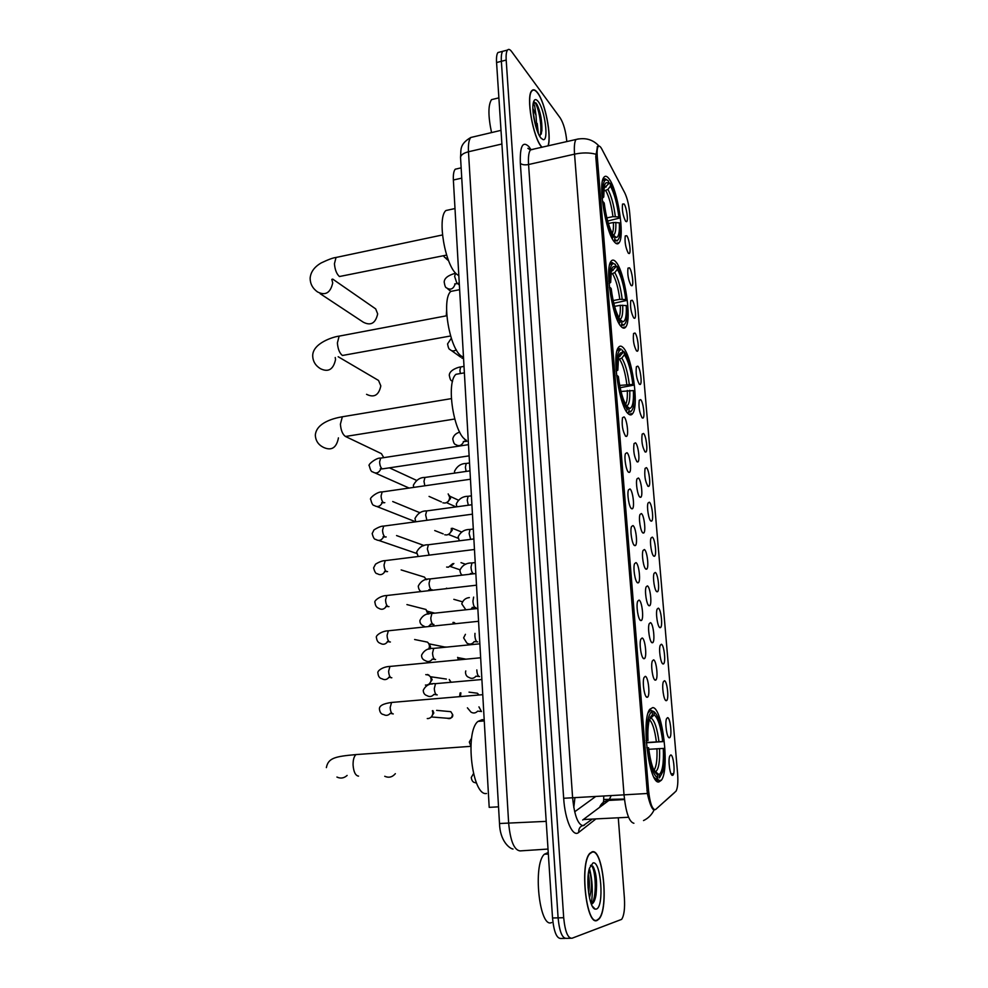 <?xml version="1.0" encoding="UTF-8"?>
<svg xmlns="http://www.w3.org/2000/svg" width="988" height="988" viewBox="0 0 988 988"><rect width="100%" height="100%" fill="white"/><g stroke="black" fill="none" stroke-linecap="round" stroke-linejoin="round"><path stroke-width="1.48" d="M628.504 413.96C630.134 415.343 631.542 415.207 632.691 413.54C639.335 405.611 631.987 355.396 623.008 347.48C621.217 345.689 619.674 345.689 618.389 347.504C611.535 355.186 619.587 407.958 628.504 413.96M621.291 326.695C623.107 328.572 624.614 328.634 625.836 326.892C632.036 319.544 624.737 271.465 615.956 262.018C613.993 259.696 612.338 259.474 610.992 261.351C604.582 268.477 612.585 319.025 621.291 326.695M614.289 241.801C616.253 244.197 617.871 244.493 619.143 242.69C624.935 235.885 617.685 189.684 609.09 178.853C606.965 175.975 605.212 175.494 603.816 177.408C597.814 184.027 605.755 232.625 614.289 241.801M658.885 781.953L661.367 780.236C669.988 769.553 662.565 707.457 652.747 707.593L649.808 709.298C640.965 719.437 649.079 784.62 658.885 781.953M667.567 717.646C670.395 717.523 672.346 736.85 669.58 737.74L669.271 737.801C666.937 738.135 664.714 722.895 666.517 718.758L667.567 717.646M664.442 680.744C667.246 680.893 669.197 699.751 666.492 700.615L666.134 700.677C663.812 700.764 661.602 685.845 663.343 681.819L664.442 680.744M661.355 644.25C664.121 644.67 666.085 663.072 663.442 663.924L663.022 663.961C660.713 663.812 658.527 649.202 660.219 645.288L661.355 644.25M658.304 608.151C661.046 608.83 663.01 626.8 660.429 627.627L659.947 627.652C657.662 627.269 655.476 612.968 657.119 609.139L658.304 608.151M655.279 572.447C657.996 573.373 659.972 590.935 657.44 591.738L656.909 591.738C654.636 591.133 652.463 577.116 654.056 573.386L655.279 572.447M652.29 537.139C654.982 538.287 656.958 555.466 654.488 556.244L653.895 556.207C651.648 555.404 649.474 541.646 651.03 538.015L652.29 537.139M649.326 502.2C651.994 503.584 653.982 520.38 651.561 521.133L650.931 521.071C648.696 520.071 646.535 506.56 648.042 503.028L649.326 502.2M646.399 467.645C649.042 469.238 651.03 485.688 648.671 486.417L647.98 486.306C645.176 481.465 644.213 475.487 645.078 468.398L646.399 467.645M643.509 433.448C646.127 435.251 648.116 451.368 645.806 452.072L645.078 451.924C642.286 446.984 641.311 441.056 642.151 434.14L643.509 433.448M640.644 399.621C643.237 401.622 645.238 417.418 642.966 418.085L642.188 417.899C639.434 412.861 638.458 406.982 639.261 400.239L640.644 399.621M637.816 366.153C640.385 368.339 642.373 383.838 640.162 384.48L639.335 384.233C636.605 379.108 635.617 373.266 636.395 366.696L637.816 366.153M635 333.03C637.556 335.401 639.557 350.604 637.396 351.222L636.519 350.925C633.802 345.726 632.826 339.909 633.567 333.487L635 333.03M632.234 300.253C634.765 302.797 636.754 317.741 634.642 318.321L633.728 317.963C631.036 312.677 630.048 306.898 630.764 300.636L632.234 300.253M629.48 267.822C631.987 270.527 633.987 285.211 631.925 285.779L630.974 285.347C628.294 279.987 627.306 274.232 627.985 268.119L629.48 267.822M626.763 235.724C629.257 238.59 631.246 253.027 629.233 253.558L628.232 253.064C625.589 247.63 624.589 241.912 625.243 235.934L626.763 235.724M624.083 203.96C626.54 206.986 628.541 221.176 626.565 221.683L625.528 221.127C622.897 215.606 621.909 209.925 622.539 204.071L624.083 203.96M670.729 754.968C673.581 754.548 675.52 774.37 672.705 775.284L672.458 775.345C670.086 775.938 667.876 760.34 669.716 756.092L670.729 754.968M653.537 659.848C656.464 660.157 658.465 679.188 655.662 680.102L655.229 680.164C652.821 680.115 650.549 665.134 652.339 660.984L653.537 659.848M650.45 622.65C653.34 623.243 655.34 641.817 652.599 642.706L652.117 642.743C649.721 642.447 647.461 627.788 649.202 623.749L650.45 622.65M647.387 585.884C650.252 586.736 652.265 604.866 649.585 605.73L649.042 605.743C646.658 605.224 644.411 590.849 646.103 586.921L647.387 585.884M644.349 549.526C647.189 550.625 649.215 568.335 646.597 569.174L645.991 569.162C643.633 568.421 641.397 554.33 643.027 550.501L644.349 549.526M641.36 513.562C644.164 514.896 646.189 532.223 643.633 533.038L642.978 532.989C640.644 532.026 638.409 518.206 640.002 514.476L641.36 513.562M638.396 477.994C641.175 479.563 643.213 496.519 640.706 497.297L640.002 497.211C637.68 496.05 635.457 482.477 637.001 478.847L638.396 477.994M635.469 442.822C638.223 444.612 640.261 461.211 637.816 461.952L637.05 461.828C634.148 456.839 633.147 450.763 634.037 443.6L635.469 442.822M645.275 676.335C648.363 676.533 650.4 696.231 647.424 697.232L646.992 697.293C644.46 697.355 642.126 681.992 644.003 677.583L645.275 676.335M642.138 637.989C645.201 638.47 647.239 657.687 644.324 658.65L643.843 658.7C641.323 658.502 638.989 643.472 640.817 639.187L642.138 637.989M639.038 600.087C642.064 600.852 644.114 619.587 641.274 620.526L640.718 620.55C638.223 620.118 635.902 605.385 637.68 601.223L639.038 600.087M635.976 562.604C638.964 563.642 641.027 581.944 638.248 582.846L637.63 582.846C635.16 582.167 632.851 567.742 634.568 563.691L635.976 562.604M632.95 525.567C635.902 526.851 637.964 544.734 635.259 545.598L634.58 545.574C632.135 544.672 629.825 530.519 631.493 526.579L632.95 525.567M629.949 488.937C632.876 490.468 634.951 507.943 632.295 508.795L631.567 508.721C629.134 507.597 626.849 493.716 628.467 489.875L629.949 488.937M626.985 452.714C629.875 454.492 631.962 471.585 629.381 472.4L628.578 472.276C626.182 470.955 623.897 457.321 625.466 453.591L626.985 452.714M624.058 416.911C626.923 418.9 629.01 435.646 626.478 436.424L625.639 436.251C622.638 431.126 621.588 424.939 622.502 417.702L624.058 416.911M655.81 809.333L655.007 809.728C651.981 808.876 649.832 802.454 648.56 790.474L597.271 156.66C596.888 151.584 597.172 148.262 598.123 146.706C599.074 145.458 600.309 146.249 601.816 149.052L624.799 192.919C627.219 198.045 628.85 204.714 629.689 212.939L677.595 773.468C678.225 782.2 677.694 788.103 676.027 791.166L655.81 809.333M606.163 802.466L606.422 799.823M574.683 811.79L595.789 796.427M498.52 806.838L489.196 807.357L453.369 180.014C453.122 174.58 453.739 170.973 455.246 169.207L457.679 168.652M597.085 920.446L598.963 919.05C609.188 908.713 602.976 848.099 592.158 851.804L589.848 853.336C579.45 863.129 586.205 926.361 597.085 920.446M548.142 145.878C551.749 135.739 545.154 102.307 537.583 92.761C535.249 89.649 533.298 88.969 531.754 90.748C525.801 96.281 532.964 137.369 541.473 146.842L541.869 147.311M654.365 809.641L653.648 809.765C651.598 808.468 649.511 803.046 647.362 793.488L595.776 156.549L597.481 146.397L598.975 146.014C592.924 139.481 585.267 137.307 575.992 139.493L578.474 138.9M540.831 117.696L536.151 103.209M504.695 50.796L502.707 51.302C501.521 52.895 501.077 56.23 501.373 61.305L558.096 917.852C559.467 931.659 562.234 938.489 566.433 938.365C562.234 938.489 559.467 931.659 558.096 917.852L501.373 61.305C501.077 56.23 501.521 52.895 502.707 51.302L507.499 50.067C506.325 51.66 505.893 54.995 506.189 60.07L563.691 917.716C565.062 931.536 567.828 938.378 571.978 938.254L621.637 919.371C624.083 915.654 625.009 908.577 624.404 898.129L618.315 818.212M566.816 141.593L566.766 141C565.741 131.046 563.568 123.377 560.258 117.992L511.636 51.586C509.956 49.338 508.585 48.832 507.499 50.067M541.054 119.066L535.916 102.95M538.361 133.602L537.2 123.451M591.293 904.008C593.084 891.942 592.467 880.036 589.428 868.291M499.94 52.018L497.927 52.537C496.729 54.13 496.272 57.465 496.569 62.528L552.527 917.988C553.873 931.77 556.664 938.6 560.9 938.464L565.025 938.39M592.183 852.162L589.898 853.669C579.61 863.364 586.292 925.929 597.061 920.087L598.926 918.704C609.04 908.478 602.89 848.482 592.183 852.162M547.932 852.619L544.4 854.225C532.618 864.241 539.312 928.683 551.576 922.582M589.391 868.452L590.083 873.256L588.774 871.083M590.083 873.256C592.022 880.913 591.812 889.101 589.478 897.833M588.292 874.281C589.564 879.616 589.688 885.878 588.65 893.078L588.638 893.14M591.355 904.168C593.529 903.551 595.085 900.377 596.048 894.659C597.332 881.518 596.246 872.009 592.763 866.118L590.491 865.476M596.27 909.096C604.508 907.33 601.05 860.103 592.961 862.969L589.49 868.106C585.501 879.962 589.478 908.59 595.184 909.121L596.27 909.096M590.602 865.266C595.097 865.365 597.629 894.054 592.059 903.909M593.467 867.18C596.295 873.985 596.974 883.494 595.542 895.708L594.196 901.254M587.922 879.32L588.095 888.064M547.957 145.915C551.724 136.245 545.191 102.591 537.608 93.033C535.286 89.957 533.372 89.291 531.84 91.044C525.949 96.528 533.026 137.171 541.461 146.557L542.066 147.274M494.778 98.849L491.505 99.652C488.072 105.099 488.084 116.078 491.542 132.59M533.322 102.752L534.706 106.148L535.99 115.164L532.89 108.445M535.99 115.164L537.027 130.255M533.014 111.298L535.459 125.278M539.769 136.344L541.893 130.638C542.116 120.524 540.448 111.706 536.892 104.197L533.471 102.172M540.831 137.912L543.116 139.629C548.995 141.37 544.919 109.754 538.225 101.554C535.928 98.664 534.31 99.01 533.359 102.616C531.26 110.199 535.978 132.306 540.831 137.912M533.718 102.048C537.237 100.949 543.363 127.724 539.831 136.307M536.892 104.197C540.35 111.718 541.918 120.919 541.585 131.787L541.251 134.096M646.325 742.531L662.713 741.531C660.873 726.946 658.033 718.054 654.192 714.855L653.933 711.644L651.141 710.458M663.294 748.422L664.06 748.447C664.591 758.204 664.134 766.033 662.689 771.961L659.404 777.914L659.132 774.641C662.503 771.764 663.887 763.02 663.294 748.422L648.77 749.287M484.219 720.141L482.317 719.61L477.97 721.413C464.57 731.824 472.19 796.439 486.516 793.5M653.933 711.644C658.255 715.151 661.441 725.13 663.479 741.58L646.35 742.766M646.201 740.555L647.177 740.518C646.572 723.414 648.239 713.707 652.204 711.397L650.746 710.113L648.214 712.756M650.746 710.113L649.252 710.224M658.169 779.421L655.39 779.581M652.204 711.397L652.463 714.633L649.252 720.19C648.017 725.278 647.597 732.071 648.005 740.568L647.177 740.518M663.479 741.58L662.713 741.531M648.005 740.568L646.214 740.79M650.141 717.486L652.463 714.633M654.192 714.855L649.462 719.425M654.192 770.776L659.132 774.641M655.353 779.544L657.687 777.976C653.253 775.098 649.943 764.996 647.758 747.694L646.794 747.731M653.982 777.297L656.452 779.483M647.758 747.694L648.585 747.731C650.549 762.995 653.5 771.986 657.415 774.678L657.687 777.976M384.74 776.284C388.766 778.075 392.298 777.21 395.348 773.678M383.764 457.642L381.405 453.64L377.577 451.812M622.489 350.913L624.181 351.889C628.566 358.693 631.715 369.784 633.629 385.159L632.851 384.418C631.11 370.759 628.306 360.879 624.416 354.754L621.798 358.076L618.093 359.632M619.686 385.406L632.851 384.418M633.37 390.581L634.148 391.31L633.382 406.648C632.431 410.526 630.999 412.021 629.084 411.144L628.837 408.217L629.689 408.427C632.592 407.76 633.814 401.807 633.37 390.581L621.007 391.446M461.655 373.316L455.987 374.304C445.613 382.554 453.949 434.918 466.447 440.302M616.043 369.277L616.994 369.351C616.524 356.829 617.883 350.258 621.057 349.641L619.6 348.566L616.944 351.061M621.057 349.073L620.439 349.184M633.629 385.159L620.155 387.716M629.084 411.144L627.911 412.614L630.999 411.626M622.415 350.11L622.662 352.988C620.822 351.95 619.451 353.296 618.537 357.039L617.833 370.154L616.994 369.351M624.416 354.754L624.181 351.889M617.833 370.154L616.179 371.167M618.439 357.483L622.662 352.988M627.096 406.858L628.837 408.217M626.182 411.045L627.318 409.612C622.835 403.19 619.562 391.903 617.512 375.749L616.611 375.675M617.512 375.749L618.352 376.539C620.192 390.816 623.107 400.856 627.084 406.673L627.318 409.612M366.548 394.323C374.094 398.028 378.849 395.212 380.825 385.9L378.54 380.454L375.489 378.663M615.45 265.587L617.117 266.501C621.514 274.034 624.651 285.371 626.54 300.476L625.762 299.574C624.046 286.149 621.242 276.06 617.352 269.292L614.771 272.589L610.769 274.269M613.153 300.55L619.772 299.315L625.762 299.574M626.256 305.576L627.047 306.465L626.38 320.285C625.441 324.225 623.934 325.521 621.884 324.15L621.65 321.31L622.897 321.755C625.552 321.211 626.676 315.814 626.256 305.576L620.279 305.329L614.585 306.366M456.024 290.386L450.861 291.398C441.154 299.142 449.565 349.307 461.68 356.298L463.496 357.273M613.486 263.512L612.103 262.512L609.608 264.908M626.54 300.476L613.783 303.279M621.884 324.15L620.736 325.608L624.144 325.015M611.066 271.774L615.586 267.192L615.351 264.389L613.56 263.561C610.646 264.055 609.411 270.008 609.843 281.419L608.904 281.321M615.586 267.192C613.634 265.686 612.202 266.822 611.288 270.626L610.683 282.395L609.843 281.419M617.352 269.292L617.117 266.501M610.683 282.395L609.065 283.581M619.933 320.026L621.65 321.31M619.093 323.57L620.118 322.261C615.623 315.061 612.362 303.526 610.349 287.644L609.46 287.545M610.349 287.644L611.189 288.595C613.005 302.637 615.907 312.912 619.884 319.408L620.118 322.261M320.137 293.658L363.288 322.187C370.772 326.04 375.564 323.274 377.675 313.9L375.675 308.886L373.291 307.231M608.608 182.545L610.251 183.398C614.647 191.623 617.772 203.17 619.637 218.039L618.846 216.989C617.167 203.775 614.375 193.487 610.473 186.114L607.929 189.387L603.705 191.178M606.842 217.903L612.943 216.631L618.846 216.989M619.34 222.831L620.131 223.868L619.562 236.342C618.611 240.319 617.055 241.381 614.882 239.504L614.659 236.737L616.277 237.515C618.698 237.071 619.723 232.18 619.34 222.831L613.425 222.485L608.361 223.523M450.577 209.505L445.909 210.53C436.832 217.792 445.267 266.031 457.024 274.466L458.84 275.701M606.978 179.853L604.841 178.692L602.495 180.952M619.637 218.039L607.645 221.028M614.882 239.504L613.758 240.961L617.451 240.85M603.94 188.35L608.707 183.694L608.472 180.965L606.286 179.717C603.619 180.1 602.482 185.497 602.89 195.92L601.951 195.785M608.707 183.694C606.644 181.718 605.162 182.632 604.261 186.448L603.742 197.044L602.89 195.92M610.473 186.114L610.251 183.398M603.742 197.044L602.161 198.39M612.98 235.527L614.659 236.737M612.177 238.491L613.116 237.293C608.608 229.352 605.36 217.582 603.384 201.96L602.507 201.848M603.384 201.96L604.224 203.071C606.014 216.891 608.904 227.376 612.893 234.514L613.116 237.293M432.361 710.705L432.818 712.706C432.682 716.041 431.114 718.004 428.113 718.572L427.261 718.56M432.917 710.656L433.806 713.027L431.188 717.09M427.643 674.458L430.41 676.669L431.163 679.238C431.027 682.547 429.471 684.499 426.483 685.092L425.408 685.067M446.391 679.065L430.583 676.731L432.151 679.707L429.311 683.832M423.729 641.36L427.495 642.138L428.829 643.67L429.521 646.115L428.829 649.178M428.891 643.731L430.521 646.708L430.015 648.931M422.518 608.583L426.001 609.485L427.878 614.153M427.508 611.263L428.891 613.956M421.32 576.152L424.519 577.14L426.112 579.672M420.11 544.067L423.642 545.746M418.9 512.315L420.233 512.599M460.136 692.909L459.605 696.417M460.877 692.847L460.47 696.342M457.617 657.378L458.37 659.7M458.803 658.811L459.136 659.626M453.85 622.366L455.369 623.552M452.751 563.642L448.453 567.198L446.638 567.05M453.875 563.506L450.651 566.519M451.269 528.382L451.368 529.123C451.232 532.322 449.701 534.273 446.749 534.965L444.761 534.792M451.924 528.827L452.257 530.21L448.935 534.422M448.182 493.914L449.651 497.223C449.528 500.385 447.996 502.336 445.057 503.053L442.92 502.83M449.849 496.458L450.553 498.434L447.243 502.633M463.57 358.582L461.915 358.113M573.806 807.554L574.942 797.6M673.594 773.715L671.074 773.863M648.82 793.129L647.301 793.216M597.271 156.66L595.813 156.993M648.56 790.474L646.93 790.561M461.754 178.112L453.369 180.014M595.356 819.361L578.696 832.427C572.892 837.75 564.988 820.213 563.666 798.267L520.343 163.341C522.034 164.811 524.764 165.194 528.568 164.527L572.608 797.736C574.386 815.335 577.881 824.671 583.093 825.733L591.651 819.546M520.343 163.341C519.824 146.125 522.701 140.58 528.975 146.706L530.877 149.472M533.211 149.299L530.42 149.941C528.728 152.263 528.111 157.129 528.568 164.527L574.547 154.153C574.016 146.681 574.497 141.79 575.992 139.493L530.346 149.855M643.521 820.571C648.326 818.274 651.882 814.655 654.192 809.74M595.764 154.19C589.416 152.535 582.34 152.523 574.547 154.153L624.021 794.846L647.362 793.488M603.804 799.7L602.828 805.01M664.702 801.392L674.421 792.709M633.901 823.263C629.195 822.152 625.898 812.679 624.021 794.846L563.666 798.267M650.697 802.96L650.079 803.491M506.189 60.07L496.569 62.528M563.691 917.716L552.527 917.988M570.582 938.279L566.433 938.365M578.696 832.427C578.573 828.166 580.512 825.733 584.501 825.116M582.685 820.003L608.855 800.416L611.226 795.562M628.59 817.261L583.809 819.509M649.573 798.168L648.486 798.23M624.49 799.551L608.855 800.416C604.298 800.86 601.198 803.232 599.518 807.529M654.019 809.444L653.192 809.493M473.882 136.752L470.77 137.493C468.88 139.814 468.114 144.569 468.473 151.769L508.659 823.251C510.351 840.899 514.143 850.112 520.046 850.903L548.019 849.063M546.203 821.361L499.496 823.51M513.007 849.05C509.462 848.519 500.002 841.023 499.508 823.547L460.531 157.277C460.964 154.857 463.607 153.029 468.473 151.769L501.892 144.001M501.002 130.354L470.77 137.493C458.827 144.557 461.31 150.262 460.531 157.277L460.581 158.006M596.147 879.567L594.035 868.514M541.733 126.415L538.831 112.558M540.572 116.226L536.385 103.505M358.558 776.099L358.348 776.111C355.384 775.481 353.618 771.801 353.074 765.045C353 759.933 353.976 756.438 355.976 754.585L358.718 754.387M347.134 775.444C343.96 778.26 340.564 778.791 336.92 777.05M656.365 741.84C654.859 730.132 652.537 722.734 649.4 719.647M653.92 770.232L654.303 769.763C656.464 766.095 657.341 759.093 656.934 748.731M658.959 741.692C657.304 728.959 654.797 721.154 651.425 718.264M655.81 771.603C658.761 768.985 659.996 761.316 659.527 748.583M454.69 419.023L345.479 436.474C342.614 434.51 340.922 430.41 340.403 424.185L342.342 416.775L344.442 416.43M338.402 437.869L338.415 438.079C336.426 447.947 331.437 451.034 323.447 447.366C318.272 444.748 315.567 440.648 315.333 435.078C316.419 422.419 334.487 418.085 342.342 416.775L451.343 398.621M626.8 384.258C625.318 372.871 622.934 364.572 619.661 359.373M625.589 404.339C627.01 401.993 627.59 397.349 627.306 390.433M620.032 356.322L618.784 356.112M629.257 384.134C627.701 372.192 625.219 363.51 621.798 358.076M626.54 405.932C629.035 405.179 630.109 399.967 629.764 390.309M450.59 335.982L342.416 355.482C339.576 353.222 337.896 349.036 337.39 342.935L339.131 336.13L341.058 335.772M335.228 357.508L335.537 359.57C333.376 369.512 328.337 372.538 320.408 368.672C315.394 365.572 312.826 361.25 312.702 355.68C312.739 343.182 333.277 336.76 339.131 336.13L446.823 315.74M619.772 299.315C618.315 288.113 615.944 279.641 612.659 273.898M618.846 317.704C620.044 315.505 620.526 311.381 620.279 305.329M612.992 270.502L611.436 270.033M622.193 299.203C620.674 287.446 618.192 278.579 614.771 272.589M619.846 319.346C622.07 318.581 623.02 313.875 622.699 305.218M446.613 255.089L339.427 276.529C336.612 273.985 334.944 269.724 334.438 263.734L336.019 257.473L337.76 257.115M331.82 279.357L332.721 282.963C330.424 292.954 325.348 295.943 317.506 291.917C312.628 288.41 310.183 283.852 310.133 278.233C310.677 271.984 314.382 266.884 321.224 262.919C328.387 259.511 333.327 257.695 336.019 257.473L442.463 234.959M612.943 216.631C611.498 205.59 609.139 196.958 605.854 190.721M612.264 233.452C613.252 231.402 613.634 227.746 613.425 222.485M606.15 186.991L604.323 186.189M615.326 216.533C613.82 204.948 611.362 195.908 607.929 189.387M612.943 235.193L613.017 235.193C615.178 234.835 616.117 230.562 615.82 222.374M452.455 714.67C451.948 718.128 450.182 719.313 447.169 718.239C451.232 718.511 453.097 717.35 452.739 714.744L450.812 711.669L436.622 710.36M393.261 713.916L392.928 713.954C391.334 713.41 390.421 711.249 390.186 707.457L391.557 702.456L392.94 702.345M447.786 711.397L450.812 711.669L452.739 714.732M390.161 713.521C388.173 715.522 386.012 715.88 383.677 714.571C381.269 714.287 379.849 712.447 379.441 709.063C379.133 705.803 383.171 703.604 391.557 702.456L482.762 694.675M391.828 677.756L391.359 677.805C389.778 677.175 388.864 674.989 388.63 671.235L389.939 666.431L391.297 666.295M451.01 682.066L449.231 679.485L450.738 682.091M388.84 677.496C386.79 679.781 384.517 680.213 382.023 678.768C379.627 678.324 378.268 676.459 377.959 673.199C376.774 671.185 382.48 666.678 389.939 666.431L480.65 657.773M390.396 641.978L389.803 642.039C388.222 641.336 387.321 639.125 387.086 635.42L388.346 630.789L389.667 630.64M445.008 647.066L446.033 646.979M387.531 641.83C385.431 644.423 383.048 644.929 380.405 643.361C378.095 642.645 376.799 640.767 376.49 637.729C375.02 636.025 381.405 630.924 388.346 630.789L478.575 621.279M388.988 606.595L388.272 606.669C386.691 605.891 385.789 603.656 385.555 599.975L386.765 595.517L388.049 595.369M386.209 606.533C384.085 609.423 381.615 610.016 378.812 608.324C376.527 607.484 375.279 605.582 375.032 602.631C373.328 601.284 380.084 595.616 386.765 595.517L476.512 585.192M387.58 571.57L386.753 571.682C385.184 570.817 384.283 568.557 384.048 564.914L385.209 560.628L386.456 560.468M384.888 571.607C382.751 574.794 380.207 575.473 377.243 573.67C375.909 573.917 374.699 571.99 373.6 567.902L375.551 564.148C379.392 561.802 382.603 560.628 385.209 560.628L474.475 549.489M386.197 536.929L385.246 537.052C383.677 536.114 382.788 533.841 382.554 530.235L383.665 526.098L384.888 525.937M383.554 537.052C381.43 540.522 378.812 541.301 375.699 539.374C374.378 539.559 373.205 537.608 372.18 533.545L374.007 529.877C378.194 527.259 381.417 525.999 383.665 526.098L472.449 514.168M384.814 502.645L383.764 502.793C382.195 501.781 381.306 499.496 381.084 495.914L382.146 491.938L383.319 491.765M382.22 502.855C380.108 506.597 377.428 507.462 374.18 505.448C372.871 505.56 371.735 503.596 370.772 499.545C368.648 498.471 377.737 491.258 382.146 491.938L470.461 479.229M469.127 455.851L382.282 468.905C380.738 467.818 379.837 465.509 379.614 461.964L380.639 458.123L381.776 457.95M380.874 469.016C378.799 473.03 376.07 473.981 372.686 471.881C371.389 471.943 370.29 469.942 369.376 465.891C366.943 465.039 376.799 457.283 380.639 458.123L468.485 444.649M437.227 694.897L436.881 694.922C435.424 694.354 434.559 692.205 434.312 688.5L435.51 683.659L436.733 683.548M433.806 694.552C431.756 696.725 429.508 697.096 427.063 695.651C424.605 694.897 423.333 693.107 423.259 690.303C425.618 685.425 429.706 683.214 435.51 683.659L481.897 679.509M474.351 692.835L477.414 693.243L478.649 694.786M435.572 659.49L435.103 659.539C433.646 658.885 432.793 656.724 432.546 653.043L433.695 648.387L434.881 648.264M432.262 659.292C430.163 661.725 427.816 662.17 425.223 660.601C422.741 659.638 421.53 657.847 421.567 655.217C423.976 650.326 428.026 648.054 433.695 648.387L479.859 643.805M433.93 624.465L433.337 624.527C431.892 623.799 431.04 621.613 430.793 617.969L431.904 613.474L433.065 613.35M430.719 624.379L428.557 626.367M425.025 626.75L423.407 625.91C420.962 624.811 419.801 623.008 419.9 620.489C422.37 615.549 426.359 613.215 431.904 613.474L477.834 608.485M432.299 589.811L431.608 589.885C430.163 589.083 429.311 586.872 429.064 583.266L430.126 578.943L431.262 578.807M429.187 589.824L428.706 590.552M429.125 555.034L427.347 548.933L428.372 544.759L429.471 544.623M426.878 520.219L425.655 514.946L426.631 510.932L427.705 510.784M424.828 485.763L423.988 481.329L424.926 477.451L425.964 477.303M476.574 783.212L475.179 782.62C473.091 782.521 471.782 780.816 471.251 777.507L473.462 773.653M481.477 711.582L478.945 706.877M477.686 711.125C475.636 713.225 473.388 713.546 470.967 712.101L467.398 707.828M479.6 676.558L479.242 676.582C477.908 675.977 477.105 673.865 476.834 670.222L476.834 669.913M475.895 676.274C473.783 678.595 471.461 678.966 468.905 677.398C466.768 676.669 465.632 674.952 465.496 672.235L465.78 670.938M477.735 641.891L477.266 641.928C475.944 641.249 475.142 639.113 474.882 635.506L474.981 633.345M474.129 641.755C471.98 644.324 469.559 644.756 466.879 643.065L463.619 637.878L465.422 634.321M475.895 607.583L475.327 607.632C473.993 606.879 473.203 604.718 472.943 601.149L473.635 597.11M472.388 607.558L471.054 609.065M465.743 609.645L461.767 603.866C463.063 600.074 465.607 597.975 469.374 597.592M473.4 573.695C472.079 572.867 471.276 570.694 471.017 567.149L471.943 562.95L472.943 562.827M470.621 539.275L469.127 533.508L470.004 529.457L470.98 529.321M468.3 505.177L467.238 500.212L468.09 496.297L469.041 496.161M466.126 471.424L465.385 467.25L466.2 463.471L467.126 463.335M466.855 441.29L465.891 441.389L464.199 438.536M463.718 441.698C461.594 445.786 458.803 446.675 455.357 444.365C454.394 444.415 453.529 442.612 452.751 438.944C453.492 435.572 455.814 433.3 459.716 432.127M460.371 373.538L459.914 370.364L460.643 366.968L461.482 366.82M452.541 381.504L451.726 380.8C450.787 380.788 449.972 378.947 449.281 375.279C449.33 369.71 459.383 366.869 460.643 366.968L464.014 366.375M456.32 349.814C453.924 351.395 451.8 351.283 449.948 349.493C449.021 349.456 448.231 347.603 447.564 343.91L451.306 338.279M459.272 283.21L456.938 283.383L454.616 276.368L455.641 273.108M455.135 284.05C453.344 289.151 450.442 290.398 446.44 287.817C445.551 287.73 444.798 285.828 444.192 282.099C444.291 278.283 447.972 275.356 455.258 273.306L455.727 273.207M447.922 258.93L444.724 257.436L443.427 255.756M628.739 414.157L632.691 413.54M622.23 327.534L625.836 326.892M615.882 243.344L619.143 242.69M656.18 780.545L661.367 780.236M668.407 737.147L669.58 737.74M665.332 700.047L666.492 700.615M662.306 663.368L663.442 663.924M659.305 627.096L660.429 627.627M656.328 591.219L657.44 591.738M653.401 555.75L654.488 556.244M650.499 520.664L651.561 521.133M647.634 485.96L648.671 486.417M644.794 451.639L645.806 452.072M641.978 417.677L642.966 418.085M639.211 384.085L640.162 384.48M636.457 350.851L637.396 351.222M633.74 317.975L634.642 318.321M631.048 285.433L631.925 285.779M628.38 253.249L629.233 253.558M625.75 221.386L626.565 221.683M671.519 774.666L672.705 775.284M654.414 679.497L655.662 680.102M651.376 642.114L652.599 642.706M648.375 605.162L649.585 605.73M645.411 568.643L646.597 569.174M642.484 532.52L643.633 533.038M639.582 496.803L640.706 497.297M636.717 461.482L637.816 461.952M646.078 696.552L647.424 697.232M643.003 658.008L644.324 658.65M639.965 619.908L641.274 620.526M636.964 582.253L638.248 582.846M634 545.043L635.259 545.598M631.073 508.252L632.295 508.795M628.183 471.881L629.381 472.4M625.318 435.93L626.478 436.424M648.77 792.709L647.226 792.796M598.123 146.706L597.172 146.916M461.149 167.849L455.246 169.207M529.741 149.089L527.864 148.323L530.42 149.941M608.324 800.823L608.447 799.798M649.486 797.687L648.363 797.748M624.428 799.07L603.693 799.453L603.742 795.982M497.927 52.537L502.707 51.302M544.4 854.225L548.34 854.052M592.281 906.132L595.184 909.121M596.036 894.671L595.542 895.708M491.505 99.652L498.878 97.849M541.066 138.197L543.116 139.629M541.893 130.638L541.585 131.787M470.868 746.335L355.976 754.585C334.981 756.45 328.251 757.994 326.361 767.627M653.723 769.8L654.97 771.035M477.97 721.413L484.256 720.919M345.627 436.535L381.405 453.64M455.987 374.304L464.385 372.846M621.057 349.641L619.6 348.566M626.701 406.154L629.689 408.427M626.454 405.796L625.639 404.45M338.192 356.742L378.54 380.454M447.7 288.829L450.861 291.398L459.642 289.669M613.56 263.561L612.103 262.512M619.896 319.556L622.897 321.755M619.649 319.05L619.192 318.309M332.684 279.073L375.675 308.886M445.909 210.53L454.999 208.542M606.286 179.717L604.841 178.692M612.906 234.662L616.277 237.515M392.31 713.719L390.062 713.373M447.169 718.239L431.509 716.979M425.766 674.631L428.99 675.113M431.62 677.854L430.41 676.669M390.816 677.583L388.655 677.286M432.188 684.091L429.595 683.745M414.614 639.508L427.495 642.138M430.027 644.954L428.829 643.67M445.082 647.078L429.051 643.843M389.346 641.854L387.247 641.595M406.933 604.582L426.001 609.485M428.446 612.375L427.261 610.992M434.448 613.054L427.532 611.288M387.889 606.509L385.839 606.286M401.165 569.928L424.519 577.14M426.47 579.598L425.704 578.622M427.236 579.425L426.05 579.054M386.456 571.546L384.443 571.36M396.559 535.57L423.037 545.129M385.036 536.953L383.048 536.805M378.836 540.461L416.652 553.453M392.718 501.534L419.912 512.735M383.628 502.731L381.664 502.62M377.046 506.585L415.133 521.602M389.42 467.83L416.491 480.341M382.233 468.88L380.281 468.806M375.279 473.042L409.057 488.035M433.744 694.441L436.375 694.725M478.847 694.774L477.414 693.243L469.028 692.143M432.127 659.12L434.671 659.354M465.323 659.033L457.79 657.613M430.509 624.181L432.979 624.367M452.912 622.465L454.69 622.897M475.846 573.534L430.126 578.943C424.803 578.721 420.839 581.105 418.245 586.119C418.64 589.169 419.641 590.923 421.246 591.404M428.903 589.601L431.311 589.762M446.44 588.181L447.218 588.416M462.396 601.778L453.838 599.333M473.87 538.954L428.372 544.759C423.136 544.623 419.221 547.068 416.615 552.119L418.171 556.405M465.731 564.321L461.001 562.641M459.976 569.792L450.503 566.556M471.918 504.732L426.631 510.932C421.629 510.796 417.739 513.315 414.997 518.453L415.713 521.726M461.544 531.989L452.356 528.247M434.732 530.556L443.192 533.878M458.16 538.287L448.601 534.508M469.979 470.856L424.926 477.451C420.073 477.365 416.232 479.921 413.392 485.145L413.626 487.38M450.232 497.125L449.219 495.383M458.234 500.089L449.651 496.137M429.064 496.421L441.426 501.916M455.925 506.869L446.7 502.744M470.782 745.891L469.312 742.05L471.622 738.122M477.686 711.15L480.748 711.422M475.858 676.2L478.822 676.41M474.042 641.607L476.92 641.78M472.227 607.385L475.043 607.509M475.216 562.555L471.943 562.95C466.237 562.864 462.236 565.284 459.926 570.212C460.223 572.855 460.988 574.46 462.248 575.016M470.424 573.522L473.178 573.596M473.301 529.025L470.004 529.457C464.521 529.395 460.556 531.877 458.111 536.892L459.296 540.72M471.412 495.828L468.09 496.297C462.767 496.285 458.84 498.829 456.308 503.917L456.814 506.745M469.535 462.977L466.2 463.471C461.038 463.483 457.148 466.089 454.517 471.264L454.653 473.091M463.323 441.513L465.928 441.414M457.605 445.613L458.617 446.168M451.528 350.616L460.717 357.162M446.292 315.839L446.576 310.467M454.69 283.927L457.259 283.593M457.679 283.642L459.371 285.063M445.847 258.387L448.638 260.795"/></g></svg>
